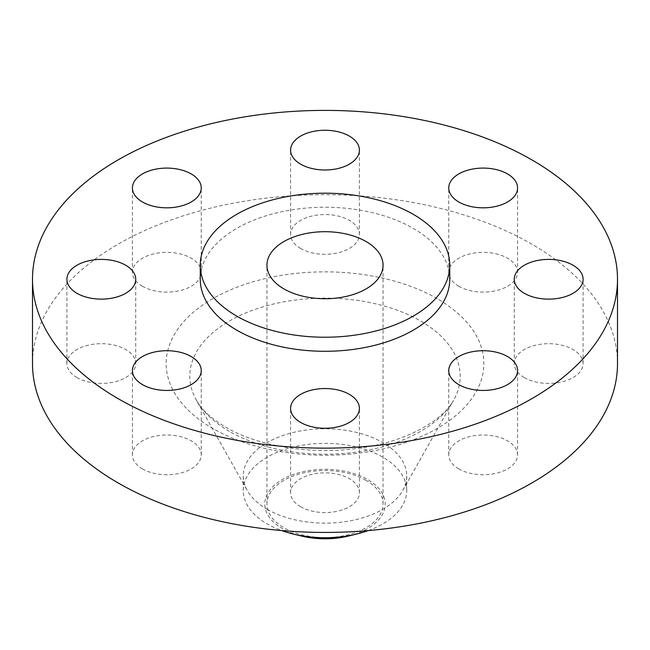 <?xml version="1.0" encoding="UTF-8"?>
<svg xmlns="http://www.w3.org/2000/svg" width="650" height="650" viewBox="0 0 650 650"><rect width="100%" height="100%" fill="white"/><g stroke="black" fill="none" stroke-linecap="round" stroke-linejoin="round"><path stroke-width="0.49" stroke-dasharray="3.25 2.44" d="M458.827 468.918A34.409 19.866 180 0 1 448.752 454.87A34.409 19.866 180 0 1 469.991 436.516A34.409 19.866 180 0 1 507.496 440.822A34.409 19.866 180 0 1 517.579 454.87A34.409 19.866 180 0 1 496.332 473.233A34.409 19.866 180 0 1 458.827 468.918M300.666 506.748A34.409 19.866 180 0 1 290.591 492.7A34.409 19.866 180 0 1 311.829 474.346A34.409 19.866 180 0 1 349.334 478.652A34.409 19.866 180 0 1 359.409 492.7A34.409 19.866 180 0 1 338.171 511.054A34.409 19.866 180 0 1 300.666 506.748M142.504 468.918A34.409 19.866 180 0 1 132.421 454.87A34.409 19.866 180 0 1 153.668 436.516A34.409 19.866 180 0 1 191.173 440.822A34.409 19.866 180 0 1 201.248 454.87A34.409 19.866 180 0 1 180.009 473.233A34.409 19.866 180 0 1 142.504 468.918M76.993 377.609A34.409 19.866 180 0 1 66.909 363.561A34.409 19.866 180 0 1 88.156 345.207A34.409 19.866 180 0 1 125.653 349.513A34.409 19.866 180 0 1 135.736 363.561A34.409 19.866 180 0 1 114.489 381.916A34.409 19.866 180 0 1 76.993 377.609M142.504 286.293A34.409 19.866 180 0 1 132.421 272.244A34.409 19.866 180 0 1 153.668 253.89A34.409 19.866 180 0 1 191.173 258.196A34.409 19.866 180 0 1 201.248 272.244A34.409 19.866 180 0 1 180.009 290.599A34.409 19.866 180 0 1 142.504 286.293M300.666 248.471A34.409 19.866 180 0 1 290.591 234.422A34.409 19.866 180 0 1 311.829 216.068A34.409 19.866 180 0 1 349.334 220.374A34.409 19.866 180 0 1 359.409 234.422A34.409 19.866 180 0 1 338.171 252.777A34.409 19.866 180 0 1 300.666 248.471M524.347 377.609A34.409 19.866 180 0 1 514.264 363.561A34.409 19.866 180 0 1 535.511 345.207A34.409 19.866 180 0 1 573.008 349.513A34.409 19.866 180 0 1 583.091 363.561A34.409 19.866 180 0 1 561.844 381.916A34.409 19.866 180 0 1 524.347 377.609M458.827 286.293A34.409 19.866 180 0 1 448.752 272.244A34.409 19.866 180 0 1 469.991 253.89A34.409 19.866 180 0 1 507.496 258.196A34.409 19.866 180 0 1 517.579 272.244A34.409 19.866 180 0 1 496.332 290.599A34.409 19.866 180 0 1 458.827 286.293M348.376 536.063A60.19 34.751 0 0 0 367.559 479.473A60.19 34.751 0 0 0 282.441 479.473A60.19 34.751 0 0 0 282.441 528.613A60.19 34.751 0 0 0 301.624 536.063M368.282 530.571A81.729 47.182 0 0 0 406.729 490.547A81.729 47.182 0 0 0 382.793 457.186A81.729 47.182 0 0 0 293.727 446.956A81.729 47.182 0 0 0 243.271 490.547A81.729 47.182 0 0 0 267.207 523.916A81.729 47.182 0 0 0 281.718 530.571M267.207 509.316A81.729 47.182 0 0 0 402.716 490.547A81.729 47.182 0 0 0 406.729 475.946A81.729 47.182 0 0 0 382.793 442.585A81.729 47.182 0 0 0 293.727 432.356A81.729 47.182 0 0 0 243.271 475.946A81.729 47.182 0 0 0 247.284 490.547A81.729 47.182 0 0 0 267.207 509.316M617.5 363.561A292.5 168.87 0 0 0 531.83 244.148A292.5 168.87 0 0 0 213.062 207.537A292.5 168.87 0 0 0 32.5 363.561M449.743 279.264A124.743 72.02 0 0 0 413.205 228.345A124.743 72.02 0 0 0 277.266 212.729A124.743 72.02 0 0 0 200.257 279.264M366.048 480.342A58.053 33.516 0 0 0 302.786 473.078A58.053 33.516 0 0 0 266.947 504.043A58.053 33.516 0 0 0 283.952 527.743A58.053 33.516 0 0 0 347.214 535.007A58.053 33.516 0 0 0 383.053 504.043A58.053 33.516 0 0 0 366.048 480.342M229.409 431.372A135.184 78.049 180 0 1 196.446 400.327A135.184 78.049 180 0 1 254.345 309.644A135.184 78.049 180 0 1 420.591 320.994A135.184 78.049 180 0 1 453.554 400.327A135.184 78.049 180 0 1 229.409 431.372M437.312 298.716A158.827 91.699 0 0 0 212.688 298.716A158.827 91.699 0 0 0 212.688 428.399A158.827 91.699 0 0 0 437.312 428.399A158.827 91.699 0 0 0 437.312 298.716M448.752 454.87L448.752 370.581M290.591 492.7L290.591 408.403M132.421 454.87L132.421 370.581M66.909 363.561L66.909 279.264M132.421 272.244L132.421 187.956M290.591 234.422L290.591 150.126M514.264 363.561L514.264 279.264M448.752 272.244L448.752 187.956M402.716 490.547L453.554 400.327C444.161 419.031 408.411 440.863 363.651 447.468C315.25 455.739 258.749 446.867 225.599 427.123C211.014 418.348 201.297 409.419 196.446 400.327L247.284 490.547M406.729 490.547L406.729 475.946M266.947 504.043L266.947 265.216M383.053 504.043L383.053 265.216M243.271 490.547L243.271 475.946M517.579 272.244L517.579 187.956M583.091 363.561L583.091 279.264M359.409 234.422L359.409 150.126M201.248 272.244L201.248 187.956M135.736 363.561L135.736 279.264M201.248 454.87L201.248 370.581M359.409 492.7L359.409 408.403M517.579 454.87L517.579 370.581"/><path stroke-width="0.97" d="M507.496 356.533A34.409 19.866 0 0 0 469.991 352.227A34.409 19.866 0 0 0 448.752 370.581A34.409 19.866 0 0 0 458.827 384.629A34.409 19.866 0 0 0 496.332 388.936A34.409 19.866 0 0 0 517.579 370.581A34.409 19.866 0 0 0 507.496 356.533M349.334 394.355A34.409 19.866 0 0 0 311.829 390.049A34.409 19.866 0 0 0 290.591 408.403A34.409 19.866 0 0 0 300.666 422.451A34.409 19.866 0 0 0 338.171 426.757A34.409 19.866 0 0 0 359.409 408.403A34.409 19.866 0 0 0 349.334 394.355M191.173 356.533A34.409 19.866 0 0 0 153.668 352.227A34.409 19.866 0 0 0 132.421 370.581A34.409 19.866 0 0 0 142.504 384.629A34.409 19.866 0 0 0 180.009 388.936A34.409 19.866 0 0 0 201.248 370.581A34.409 19.866 0 0 0 191.173 356.533M125.653 265.216A34.409 19.866 0 0 0 88.156 260.91A34.409 19.866 0 0 0 66.909 279.264A34.409 19.866 0 0 0 76.993 293.312A34.409 19.866 0 0 0 114.489 297.619A34.409 19.866 0 0 0 135.736 279.264A34.409 19.866 0 0 0 125.653 265.216M191.173 173.907A34.409 19.866 0 0 0 153.668 169.601A34.409 19.866 0 0 0 132.421 187.956A34.409 19.866 0 0 0 142.504 202.004A34.409 19.866 0 0 0 180.009 206.31A34.409 19.866 0 0 0 201.248 187.956A34.409 19.866 0 0 0 191.173 173.907M349.334 136.077A34.409 19.866 0 0 0 311.829 131.771A34.409 19.866 0 0 0 290.591 150.126A34.409 19.866 0 0 0 300.666 164.174A34.409 19.866 0 0 0 338.171 168.48A34.409 19.866 0 0 0 359.409 150.126A34.409 19.866 0 0 0 349.334 136.077M573.008 265.216A34.409 19.866 0 0 0 535.511 260.91A34.409 19.866 0 0 0 514.264 279.264A34.409 19.866 0 0 0 524.347 293.312A34.409 19.866 0 0 0 561.844 297.619A34.409 19.866 0 0 0 583.091 279.264A34.409 19.866 0 0 0 573.008 265.216M507.496 173.907A34.409 19.866 0 0 0 469.991 169.601A34.409 19.866 0 0 0 448.752 187.956A34.409 19.866 0 0 0 458.827 202.004A34.409 19.866 0 0 0 496.332 206.31A34.409 19.866 0 0 0 517.579 187.956A34.409 19.866 0 0 0 507.496 173.907M281.718 530.571A81.729 47.182 0 0 0 293.264 534.032L301.624 536.063A60.19 34.751 0 0 0 348.376 536.063L356.736 534.032A81.729 47.182 0 0 0 368.282 530.571M293.264 534.032A81.729 47.182 0 0 0 356.736 534.032M32.5 279.264L32.5 363.561A292.5 168.87 0 0 0 118.17 482.966A292.5 168.87 0 0 0 436.938 519.577A292.5 168.87 0 0 0 617.5 363.561L617.5 279.264A292.5 168.87 0 0 0 531.83 159.859A292.5 168.87 0 0 0 213.062 123.248A292.5 168.87 0 0 0 32.5 279.264A292.5 168.87 0 0 0 118.17 398.678A292.5 168.87 0 0 0 436.938 435.289A292.5 168.87 0 0 0 617.5 279.264M200.257 265.216L200.257 279.264A124.743 72.02 0 0 0 236.795 330.192A124.743 72.02 0 0 0 372.734 345.808A124.743 72.02 0 0 0 449.743 279.264L449.743 265.216A124.743 72.02 0 0 0 413.205 214.297A124.743 72.02 0 0 0 277.266 198.681A124.743 72.02 0 0 0 200.257 265.216A124.743 72.02 0 0 0 236.795 316.144A124.743 72.02 0 0 0 372.734 331.752A124.743 72.02 0 0 0 449.743 265.216M366.048 241.516A58.053 33.516 0 0 0 302.786 234.252A58.053 33.516 0 0 0 266.947 265.216A58.053 33.516 0 0 0 283.952 288.917A58.053 33.516 0 0 0 347.214 296.181A58.053 33.516 0 0 0 383.053 265.216A58.053 33.516 0 0 0 366.048 241.516"/></g></svg>
